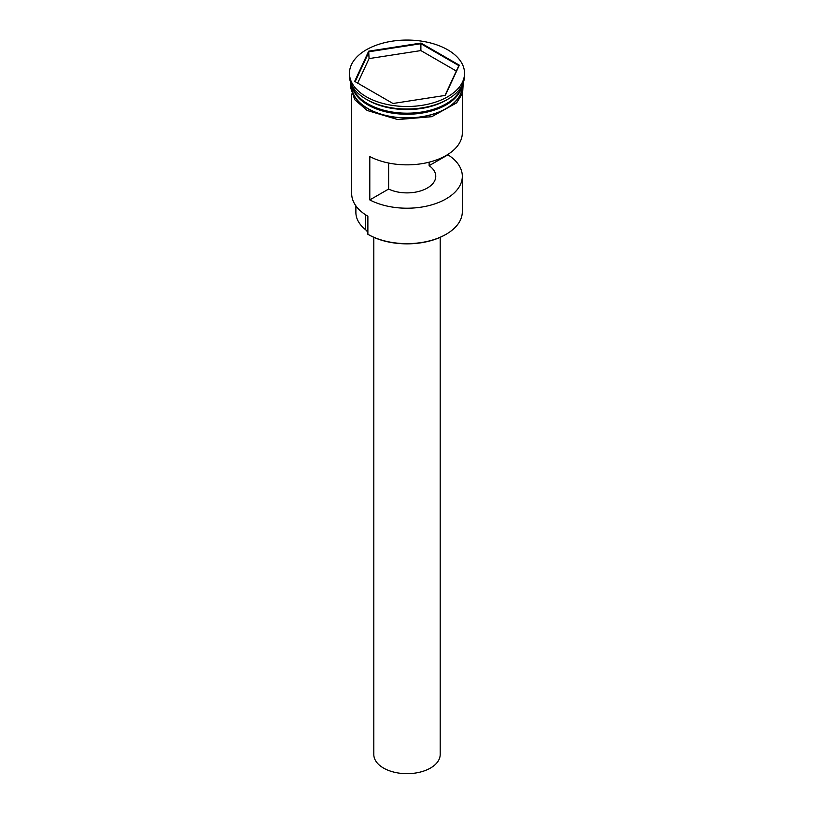 <?xml version="1.0" encoding="UTF-8"?>
<svg xmlns="http://www.w3.org/2000/svg" width="814" height="814" viewBox="0 0 814 814"><rect width="100%" height="100%" fill="white"/><g stroke="black" fill="none" stroke-linecap="round" stroke-linejoin="round"><path stroke-width="1.22" d="M446.123 234.279L445.492 234.646A54.436 31.431 180 0 1 368.508 234.646L367.877 234.279A55.321 31.939 0 0 0 446.123 234.279A55.321 31.939 0 0 0 462.321 211.691L462.321 176.282A55.321 31.939 0 0 0 447.954 154.802L447.954 154.385M368.508 234.646L367.877 234.279L367.877 216.209A55.321 31.939 0 0 1 351.679 193.62L351.679 94.007M440.191 237.332L440.191 754.507A33.191 19.17 180 0 1 419.698 772.211A33.191 19.17 180 0 1 383.526 768.06A33.191 19.17 180 0 1 373.809 754.507L373.809 237.332M352.35 86.203A55.321 31.939 0 0 0 367.877 103.816A55.321 31.939 0 0 0 424.125 111.61A55.321 31.939 0 0 0 461.65 86.203M351.943 85.46A55.321 31.939 0 0 0 367.877 104.904A55.321 31.939 0 0 0 425.63 112.393A55.321 31.939 0 0 0 462.057 85.46M349.46 73.28L349.46 75.814A57.54 33.221 0 0 0 366.31 99.298L367.877 100.203A55.321 31.939 0 0 0 446.123 100.203L447.69 99.298A57.54 33.221 0 0 0 464.54 75.814L464.54 73.28A57.54 33.221 0 0 0 447.69 49.796A57.54 33.221 0 0 0 384.981 42.593A57.54 33.221 0 0 0 349.46 73.28A57.54 33.221 0 0 0 366.31 96.774A57.54 33.221 0 0 0 429.019 103.968A57.54 33.221 0 0 0 464.54 73.28M367.877 100.203L366.31 99.298A57.54 33.221 0 0 0 447.69 99.298M462.321 94.007L462.321 132.916A55.321 31.939 180 0 1 429.395 162.118A55.321 31.939 180 0 1 369.8 156.553L369.8 199.918A55.321 31.939 0 0 0 429.395 205.484A55.321 31.939 0 0 0 462.321 176.282M351.679 84.941L351.679 85.928A55.321 31.939 0 0 0 367.877 108.516A55.321 31.939 0 0 0 428.174 115.446A55.321 31.939 0 0 0 462.321 85.928L462.321 84.941M429.131 162.19L429.131 165.669A28.765 16.606 180 0 1 435.765 176.282A28.765 16.606 180 0 1 419.23 191.31A28.765 16.606 180 0 1 388.624 189.062L369.8 199.918M447.954 154.802L429.131 165.669M421.021 43.071L459.33 65.191L445.309 95.401L392.979 103.49L354.67 81.38L368.691 51.17L421.021 43.071L420.889 43.712L369.057 51.74L355.169 81.665M355.881 205.84L355.881 212.413A51.119 29.518 180 0 0 365.476 229.629A13.278 7.662 180 0 1 367.877 233.211M388.624 189.062L388.624 163.044M456.318 71.042L420.889 50.58L369.057 58.598L368.691 51.17M369.057 58.598L357.682 83.109M420.889 50.58L420.889 43.712L458.831 65.629L444.993 95.442M445.96 103.907A54.884 31.685 180 0 1 368.193 103.999A54.884 31.685 180 0 1 368.04 103.907M355.453 92.837A54.884 31.685 0 0 0 368.193 104.365A54.884 31.685 0 0 0 458.547 92.837M351.506 84.585A55.545 32.072 0 0 0 367.724 108.608A55.545 32.072 0 0 0 429.334 115.293A55.545 32.072 0 0 0 462.494 84.585M365.476 229.629L365.476 214.733M463.247 82.825L462.617 93.172L456.674 102.839L431.776 116.687L397.781 119.566L367.165 110.47L354.762 99.725L350.346 86.864L350.753 82.825"/></g></svg>
